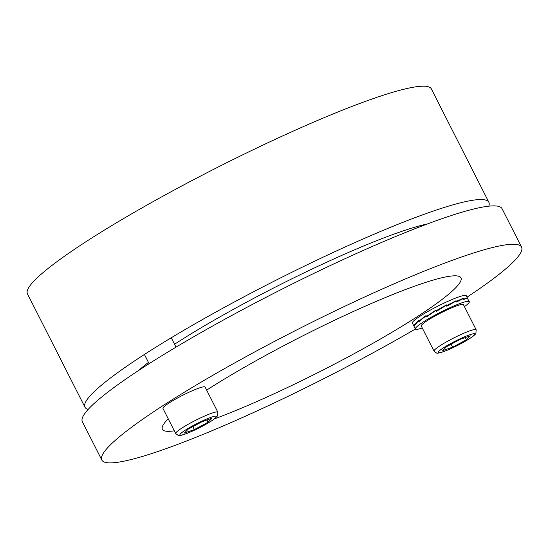 <?xml version="1.0" encoding="UTF-8"?>
<svg xmlns="http://www.w3.org/2000/svg" width="549" height="549" viewBox="0 0 549 549"><rect width="100%" height="100%" fill="white"/><g stroke="black" fill="none" stroke-linecap="round" stroke-linejoin="round"><path stroke-width="0.82" d="M138.719 370.41A177.046 20.965 -26.9 0 1 148.45 362.415M174.555 344.23A177.046 20.965 -26.9 0 1 427.431 223.937M88.156 409.417A226.463 26.812 -26.9 0 1 84.958 407.207A226.463 26.812 -26.9 0 1 274.781 280.834A226.463 26.812 -26.9 0 1 488.878 202.286A226.463 26.812 -26.9 0 1 488.775 206.177M84.958 407.207L27.45 293.859A226.463 26.812 -26.9 0 1 217.28 167.486A226.463 26.812 -26.9 0 1 431.37 88.938L488.878 202.286M174.314 430.807A167.39 19.819 -26.9 0 1 162.415 429.304A167.39 19.819 -26.9 0 1 168.227 418.812M206.671 390.119A167.39 19.819 -26.9 0 1 365.222 306.177A167.39 19.819 -26.9 0 1 460.961 277.842A167.39 19.819 -26.9 0 1 378.268 340.25A167.39 19.819 -26.9 0 1 214.439 418.894M521.55 247.105L502.088 208.737A235.329 27.862 153.1 0 0 279.619 290.359A235.329 27.862 153.1 0 0 82.364 421.68L101.826 460.041A235.329 27.862 -26.9 0 1 299.081 328.721A235.329 27.862 -26.9 0 1 521.55 247.105A235.329 27.862 -26.9 0 1 467.027 297.167M415.394 329.016A235.329 27.862 -26.9 0 1 161.056 450.406A235.329 27.862 -26.9 0 1 101.826 460.041M422.277 328.007A30.229 3.582 -26.9 0 1 415.387 329.002A30.229 3.582 -26.9 0 1 440.723 312.134A30.229 3.582 -26.9 0 1 469.299 301.648A30.229 3.582 -26.9 0 1 464.427 306.623M469.299 301.648L467.233 298.073L463.788 299.479L463.329 298.567L456.439 302.025L455.979 301.113L446.762 306.232L446.296 305.319L436.222 311.461L435.762 310.549L426.436 316.924L425.969 316.011A30.456 5.312 149.3 0 0 422.064 319.017A30.456 5.312 149.3 0 0 418.887 321.776L418.42 320.863L414.721 325.283L414.262 324.37L414.035 326.346L415.387 329.002M413.973 326.202L414.172 324.006L414.639 324.919L418.441 320.444L418.901 321.357A30.456 5.312 -30.7 0 1 421.927 318.749L426.065 315.565L426.532 316.478L435.899 310.103L436.208 310.72A30.229 3.582 -26.9 0 1 436.215 310.72L446.433 304.894L446.742 305.512A30.229 3.582 -26.9 0 1 446.749 305.512L456.068 300.722L456.377 301.339A30.229 3.582 -26.9 0 1 456.384 301.339L463.335 298.231L463.802 299.143L467.13 297.798L467.666 298.931M413.898 326.072L412.374 323.073A30.229 3.582 -26.9 0 1 437.718 306.205A30.229 3.582 -26.9 0 1 466.293 295.719L467.817 298.725M436.311 310.926L435.762 310.549M436.311 310.919L436.421 311.338M415.037 324.72L414.639 324.919M419.704 321.028L418.901 321.357M436.023 310.35L435.185 310.919M455.19 301.531L446.694 306.109M462.025 299.184L456.37 301.888M465.552 298.697L463.747 299.404M446.124 305.422L436.359 311.015M455.135 301.422L456.068 300.722M446.083 305.34L446.433 304.894M461.97 299.081L463.335 298.231M427.39 316.224L426.532 316.478M465.538 298.67L467.13 297.798M175.707 433.552L162.964 408.442A23.634 2.8 -26.9 0 1 175.508 399.137A23.634 2.8 -26.9 0 1 199.163 388.026A23.634 2.8 -26.9 0 1 205.113 387.059L217.85 412.169A23.634 2.8 153.1 0 0 211.907 413.136A23.634 2.8 153.1 0 0 188.245 424.247A23.634 2.8 153.1 0 0 175.707 433.552L178.233 435.426C178.782 436.078 184.265 435.35 199.17 427.897C204.928 424.967 209.622 422.256 213.259 419.752L217.61 415.813L217.85 412.169M202.059 421.694L211.976 418.263L208.112 422.215L194.332 429.606L184.409 433.037L188.273 429.085L202.059 421.694M208.112 422.215L206.987 419.985M192.829 426.642L194.332 429.606M434.005 351.127L421.268 326.017A23.634 2.8 -26.9 0 1 433.813 316.711A23.634 2.8 -26.9 0 1 457.468 305.601A23.634 2.8 -26.9 0 1 463.418 304.633L476.155 329.743A23.634 2.8 153.1 0 0 470.205 330.711A23.634 2.8 153.1 0 0 446.55 341.828A23.634 2.8 153.1 0 0 434.005 351.127L436.53 353.007C437.079 353.652 442.569 352.932 457.475 345.479C463.226 342.549 467.926 339.831 471.557 337.326C474.219 335.405 475.674 334.087 475.914 333.387L476.155 329.743M460.357 339.275L470.28 335.837L466.417 339.797L452.637 347.181L442.714 350.619L446.577 346.659L460.357 339.275M466.417 339.797L465.291 337.566M451.134 344.216L452.637 347.181M211.303 417.219A20.478 2.422 -26.9 0 1 202.698 426.038A20.478 2.422 -26.9 0 1 180.587 433.689A20.478 2.422 -26.9 0 1 211.303 417.219M469.608 334.801A20.478 2.422 -26.9 0 1 460.995 343.612A20.478 2.422 -26.9 0 1 438.891 351.264A20.478 2.422 -26.9 0 1 469.608 334.801M176.023 347.133L171.267 337.759M149.102 363.699L144.414 354.462"/></g></svg>
